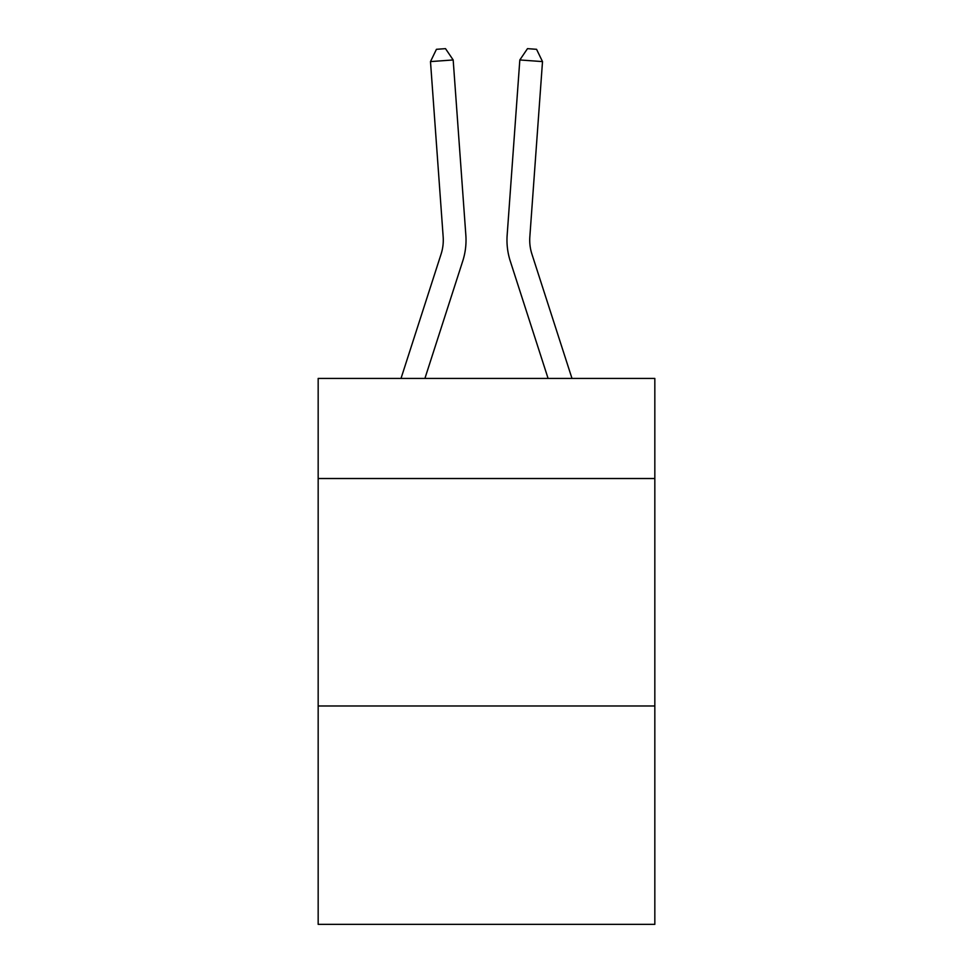 <?xml version="1.0" encoding="UTF-8"?>
<svg xmlns="http://www.w3.org/2000/svg" width="973" height="973" viewBox="0 0 973 973"><rect width="100%" height="100%" fill="white"/><g stroke="black" fill="none" stroke-linecap="round" stroke-linejoin="round"><path stroke-width="1.46" d="M654.829 478.521L654.829 378.436L318.171 378.436L318.171 478.521L654.829 478.521L654.829 924.35L318.171 924.35L318.171 478.521M654.829 705.984L318.171 705.984M462.734 261.08L424.909 378.436L462.734 261.08A68.244 68.244 129.2 0 0 465.848 235.211L453.175 59.961L465.848 235.211L453.175 59.961L465.848 235.211L453.175 59.961L465.848 235.211L453.175 59.961L465.848 235.211L453.175 59.961L465.848 235.211L453.175 59.961L465.848 235.211L453.175 59.961L465.848 235.211L453.175 59.961L465.848 235.211L453.175 59.961L465.848 235.211L453.175 59.961L465.848 235.211L453.175 59.961L465.848 235.211L453.175 59.961L465.848 235.211L453.175 59.961L465.848 235.211L453.175 59.961L465.848 235.211L453.175 59.961L465.848 235.211L453.175 59.961L465.848 235.211L453.175 59.961L465.848 235.211L453.175 59.961L465.848 235.211L453.175 59.961L465.848 235.211L453.175 59.961L465.848 235.211L453.175 59.961L465.848 235.211L453.175 59.961L430.492 61.591L436.439 49.307L445.512 48.65L453.175 59.961M441.085 254.099A45.488 45.488 -50.8 0 0 443.165 236.853A45.488 45.488 -50.8 0 1 441.085 254.099A45.488 45.488 -50.8 0 0 443.165 236.853A45.488 45.488 -50.8 0 1 441.085 254.099A45.488 45.488 -50.8 0 0 443.165 236.853A45.488 45.488 -50.8 0 1 441.085 254.099A45.488 45.488 -50.8 0 0 443.165 236.853A45.488 45.488 -50.8 0 1 441.085 254.099A45.488 45.488 -50.8 0 0 443.165 236.853A45.488 45.488 -50.8 0 1 441.085 254.099A45.488 45.488 -50.8 0 0 443.165 236.853A45.488 45.488 -50.8 0 1 441.085 254.099A45.488 45.488 -50.8 0 0 443.165 236.853A45.488 45.488 -50.8 0 1 441.085 254.099A45.488 45.488 -50.8 0 0 443.165 236.853A45.488 45.488 -50.8 0 1 441.085 254.099A45.488 45.488 -50.8 0 0 443.165 236.853A45.488 45.488 -50.8 0 1 441.085 254.099A45.488 45.488 -50.8 0 0 443.165 236.853A45.488 45.488 -50.8 0 1 441.085 254.099A45.488 45.488 -50.8 0 0 443.165 236.853A45.488 45.488 -50.8 0 1 441.085 254.099A45.488 45.488 -50.8 0 0 443.165 236.853A45.488 45.488 -50.8 0 1 441.085 254.099A45.488 45.488 -50.8 0 0 443.165 236.853A45.488 45.488 -50.8 0 1 441.085 254.099A45.488 45.488 -50.8 0 0 443.165 236.853A45.488 45.488 -50.8 0 1 441.085 254.099A45.488 45.488 -50.8 0 0 443.165 236.853A45.488 45.488 -50.8 0 1 441.085 254.099A45.488 45.488 -50.8 0 0 443.165 236.853A45.488 45.488 -50.8 0 1 441.085 254.099A45.488 45.488 -50.8 0 0 443.165 236.853A45.488 45.488 -50.8 0 1 441.085 254.099A45.488 45.488 -50.8 0 0 443.165 236.853A45.488 45.488 -50.8 0 1 441.085 254.099A45.488 45.488 -50.8 0 0 443.165 236.853A45.488 45.488 -50.8 0 1 441.085 254.099A45.488 45.488 -50.8 0 0 443.165 236.853A45.488 45.488 -50.8 0 1 441.085 254.099A45.488 45.488 -50.8 0 0 443.165 236.853A45.488 45.488 -50.8 0 1 441.085 254.099L401.01 378.436L441.085 254.099A45.488 45.488 -33.3 0 0 443.165 236.853L430.492 61.591M571.99 378.436L531.915 254.099A45.488 45.488 33.3 0 1 529.835 236.853L542.508 61.591L519.825 59.961L507.152 235.211A68.244 68.244 -129.2 0 0 510.266 261.08L548.091 378.436L510.266 261.08M531.915 254.099A45.488 45.488 50.8 0 1 529.835 236.853A45.488 45.488 50.8 0 0 531.915 254.099A45.488 45.488 50.8 0 1 529.835 236.853A45.488 45.488 50.8 0 0 531.915 254.099A45.488 45.488 50.8 0 1 529.835 236.853A45.488 45.488 50.8 0 0 531.915 254.099A45.488 45.488 50.8 0 1 529.835 236.853A45.488 45.488 50.8 0 0 531.915 254.099A45.488 45.488 50.8 0 1 529.835 236.853A45.488 45.488 50.8 0 0 531.915 254.099A45.488 45.488 50.8 0 1 529.835 236.853A45.488 45.488 50.8 0 0 531.915 254.099A45.488 45.488 50.8 0 1 529.835 236.853A45.488 45.488 50.8 0 0 531.915 254.099A45.488 45.488 50.8 0 1 529.835 236.853A45.488 45.488 50.8 0 0 531.915 254.099A45.488 45.488 50.8 0 1 529.835 236.853A45.488 45.488 50.8 0 0 531.915 254.099A45.488 45.488 50.8 0 1 529.835 236.853A45.488 45.488 50.8 0 0 531.915 254.099A45.488 45.488 50.8 0 1 529.835 236.853A45.488 45.488 50.8 0 0 531.915 254.099A45.488 45.488 50.8 0 1 529.835 236.853A45.488 45.488 50.8 0 0 531.915 254.099A45.488 45.488 50.8 0 1 529.835 236.853A45.488 45.488 50.8 0 0 531.915 254.099A45.488 45.488 50.8 0 1 529.835 236.853A45.488 45.488 50.8 0 0 531.915 254.099A45.488 45.488 50.8 0 1 529.835 236.853A45.488 45.488 50.8 0 0 531.915 254.099A45.488 45.488 50.8 0 1 529.835 236.853A45.488 45.488 50.8 0 0 531.915 254.099A45.488 45.488 50.8 0 1 529.835 236.853A45.488 45.488 50.8 0 0 531.915 254.099A45.488 45.488 50.8 0 1 529.835 236.853A45.488 45.488 50.8 0 0 531.915 254.099A45.488 45.488 50.8 0 1 529.835 236.853A45.488 45.488 50.8 0 0 531.915 254.099A45.488 45.488 50.8 0 1 529.835 236.853A45.488 45.488 50.8 0 0 531.915 254.099A45.488 45.488 50.8 0 1 529.835 236.853A45.488 45.488 50.8 0 0 531.915 254.099M519.825 59.961L507.152 235.211L519.825 59.961L507.152 235.211L519.825 59.961L507.152 235.211L519.825 59.961L507.152 235.211L519.825 59.961L507.152 235.211L519.825 59.961L507.152 235.211L519.825 59.961L507.152 235.211L519.825 59.961L507.152 235.211L519.825 59.961L507.152 235.211L519.825 59.961L507.152 235.211L519.825 59.961L507.152 235.211L519.825 59.961L507.152 235.211L519.825 59.961L507.152 235.211L519.825 59.961L507.152 235.211L519.825 59.961L507.152 235.211L519.825 59.961L507.152 235.211L519.825 59.961L507.152 235.211L519.825 59.961L507.152 235.211L519.825 59.961L507.152 235.211L519.825 59.961L507.152 235.211L519.825 59.961L507.152 235.211L519.825 59.961L527.488 48.65L536.561 49.307L542.508 61.591"/></g></svg>
